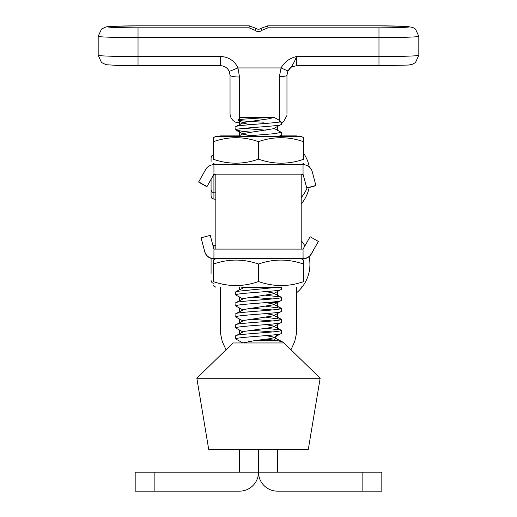 <?xml version="1.0" encoding="UTF-8"?>
<svg xmlns="http://www.w3.org/2000/svg" width="517" height="517" viewBox="0 0 517 517"><rect width="100%" height="100%" fill="white"/><g stroke="black" fill="none" stroke-linecap="round" stroke-linejoin="round"><path stroke-width="0.78" d="M290.974 349.757L294.722 341.582L296.448 333.588L296.448 287.219M277.474 329.419L277.474 323.5M277.474 318.42L277.474 312.501M277.474 307.415L277.474 302.025L277.474 302.374L268.465 302.374L277.474 302.374M277.067 334.557L274.546 340.07M362.85 491.15L362.85 472.176L381.824 472.176L381.824 491.15L277.474 491.15A18.974 18.974 0 0 1 258.5 472.176L258.5 449.525L258.5 472.176L277.474 472.176L277.474 449.512M362.85 472.176L277.474 472.176M226.026 349.757L222.278 341.582L220.552 333.588L220.552 287.219M239.552 333.736L239.526 330.13M239.526 322.744L239.526 319.125M239.526 311.745L239.526 308.126M239.526 300.739L239.526 297.12L239.533 300.739M239.526 289.733L239.526 287.278L239.526 289.733M154.15 472.176L135.176 472.176L135.176 491.15L154.15 491.15L154.15 472.176L239.526 472.176L239.526 449.512M154.15 491.15L239.526 491.15A18.974 18.974 0 0 0 258.5 472.176L239.526 472.176M211.072 273.428L211.072 258.384M213.915 199.148L211.918 198.334L211.072 196.305L211.072 179.399L211.072 189.972L211.918 192.001L213.915 192.822L213.915 199.148L215.828 199.148M211.072 161.446L211.072 157.814M215.828 174.158L213.954 174.164L213.915 164.677A9.487 9.487 180 0 0 205.669 169.473L198.631 182.074L206.878 186.76L213.915 174.391L215.828 174.397M301.204 174.397L303.085 174.391L306.768 188.136L315.932 185.681L312.249 171.709A9.487 9.487 180 0 0 303.085 164.677L213.954 164.677M213.954 174.164L206.878 186.76M206.878 186.534L198.631 181.842M213.915 174.164L213.915 192.822L215.828 192.822M315.932 185.454L306.768 187.91L303.085 174.391M303.085 174.164L301.204 174.158M303.046 174.164L303.046 164.677M213.954 249.104L213.915 258.59A9.487 9.487 180 0 1 204.751 251.559L201.068 237.814L210.232 235.358L213.915 249.104L303.046 249.104L303.085 258.823L301.398 258.823M213.954 258.59L303.046 258.59M303.046 249.104L310.122 236.734L318.369 241.426L311.331 254.021A9.487 9.487 -0 0 1 303.085 258.823M201.068 237.814L204.751 251.792A9.487 9.487 -0 0 0 213.915 258.823L213.915 259.799M215.602 258.823L213.915 258.59M318.369 241.426L311.331 253.795A9.487 9.487 180 0 1 303.085 258.59M301.204 249.078L301.204 174.132L215.828 174.132L215.828 249.078L301.204 249.097L301.204 174.52M235.274 249.065L281.765 249.065M239.552 300.726L239.552 297.133M239.558 289.72L239.558 287.278M277.474 290.489L277.474 296.409M277.474 301.495L277.474 302.025M378.974 65.737L378.974 56.56A39.841 1.286 -0 0 0 418.815 55.274L418.815 36.313A39.841 1.286 180 0 1 378.974 37.599L138.026 37.599A39.841 1.286 180 0 1 98.185 36.313L98.185 55.274A39.841 1.286 -0 0 0 138.026 56.56L220.552 56.56A18.974 18.961 0 0 1 237.943 67.94L239.526 77.014L239.526 118.309M279.367 120.241L279.367 76.613L281.074 67.94C284.46 61.982 289.585 58.188 296.448 56.56C294.587 62.059 291.743 66.861 287.904 70.965L286.961 75.211L286.961 113.456M378.974 27.808A30.354 0.976 -0 0 0 409.328 26.832A30.354 0.976 -0 0 0 378.974 25.856L267.987 25.856L261.66 28.067C259.553 29.579 257.447 29.579 255.34 28.067L249.013 25.856L138.026 25.856A30.354 0.976 -0 0 0 107.672 26.832A30.354 0.976 -0 0 0 138.026 27.808L249.013 27.808L255.34 30.425C257.44 32.041 259.553 32.041 261.66 30.425L267.987 27.808L378.974 27.808L378.974 56.56L296.448 56.56L296.448 65.743L292.338 66.674C292.422 66.531 287.652 68.341 286.961 75.224L286.961 75.217A7.587 1.402 -0 0 1 279.367 76.613M230.039 113.514L230.039 75.198L229.49 72.037M239.526 120.584L239.526 125.773M239.526 131.008L239.545 136.223M277.474 126.536L277.474 130.194M98.185 36.313L101.513 29.075L106.114 26.871L110.709 26.38L138.026 25.85L249.317 25.85L249.013 27.808M267.987 27.808L267.683 25.85L378.974 25.85L406.31 26.386L412.786 27.44L415.526 29.107L418.815 36.313M287.904 70.965L281.074 67.94L237.943 67.94L229.251 71.43C227.48 67.811 224.585 65.918 220.552 65.743L220.552 65.737A9.487 9.48 180 0 1 229.251 71.424L230.039 75.198A9.487 1.816 -0 0 0 239.526 77.014M280.576 135.9L296.448 135.9L296.448 136.275M239.545 135.9L220.572 135.9L220.572 136.275M301.191 136.333L215.809 136.333L213.314 137.774L213.314 141.736C228.34 136.41 243.404 136.385 258.5 141.658C273.525 136.385 288.583 136.41 303.686 141.736L303.686 137.774L301.185 136.333M303.686 159.391L303.686 159.242C288.66 164.516 273.596 164.49 258.5 159.165C243.475 164.49 228.417 164.516 213.314 159.242L213.314 159.391M258.5 159.165L258.5 141.658M303.686 159.242L303.686 141.736M213.314 159.242L213.314 141.736M265.777 328.269L280.46 329.949L281.267 330.369L281.267 333.478C282.702 335.268 234.343 337.103 235.733 338.978L242.848 342.9M281.267 330.369C282.702 332.16 234.343 333.995 235.733 335.876L235.733 338.984M265.854 324.605L273.138 325.988L273.306 326.822L269.292 327.784L243.862 331.468L235.733 335.876M265.854 335.611L273.138 336.994L273.306 337.827L281.267 333.484M279.102 122.077L279.581 120.416L281.267 122.102L279.102 122.077C270.527 123.518 234.343 125.23 235.733 126.801L235.733 126.82M279.581 120.416L274.036 117.372L269.292 118.71L243.862 122.393L235.978 126.542L235.733 129.909C234.343 128.022 282.702 126.187 281.267 124.397L273.306 128.752L243.862 133.399L243.733 134.291L250.299 135.648M274.023 128.371L281.267 132.307L274.682 133.644L244.089 136.217M278.857 136.223L281.267 135.402M247.255 249.052L247.662 249.013M279.516 287.058L236.54 291.401L235.733 291.859L235.733 294.961C234.343 293.087 282.702 291.252 281.267 289.462L273.306 293.811L243.862 298.458L235.978 302.607L235.733 305.974C234.343 304.086 282.702 302.251 281.267 300.461L273.306 304.817L243.862 309.463L235.978 313.612L235.733 316.966C234.343 315.092 282.702 313.257 281.267 311.467L273.306 315.822L243.862 320.462L235.733 324.889M265.777 295.259L280.46 296.932L281.267 297.372C282.702 299.149 234.343 300.984 235.733 302.859M265.777 306.258L281.267 308.371C282.702 310.155 234.343 311.99 235.733 313.864M265.777 317.264L281.267 319.377C282.702 321.16 234.343 322.996 235.733 324.87L235.733 327.985C234.343 326.098 282.702 324.262 281.267 322.472L273.306 326.822M243.623 128.365L265.777 130.2M250.254 132.081L242.318 131.337L235.733 129.903M272.349 287.924L263.832 287.213M272.349 298.923L250.254 297.139M242.945 298.929L235.733 294.968M272.349 309.929L250.254 308.145M242.945 309.935L235.733 305.967M272.349 320.934L250.254 319.151M242.945 320.941L235.733 316.979M272.349 331.94L250.254 330.156M242.945 331.946L235.733 327.972M264.032 122.167C248.037 121.508 239.306 120.784 237.846 119.996L240.476 117.359L270.456 117.32C259.482 118.238 237.762 119.149 237.846 119.996L243.733 123.292L250.299 124.642M308.3 449.376L208.7 449.376L308.3 449.376L320.159 378.231L196.841 378.231L232.999 342.958L283.917 342.952L282.999 342.183L276.724 340.328L256.949 340.354M283.917 342.952L283.659 342.622M273.68 117.359L270.456 117.32M265.777 339.275L276.724 340.328M248.082 340.774L248.632 341.401M243.656 122.49L243.733 123.292M244.993 287.097L235.978 291.601M265.854 291.594L273.138 292.977L273.306 293.811M265.854 302.594L273.138 303.983L273.306 304.817M265.854 313.599L273.138 314.989L273.306 315.822M273.306 337.827L269.292 338.784L254.648 340.606L243.035 342.9M301.191 258.707L215.809 258.707L213.314 260.148L213.314 264.109C228.34 258.784 243.404 258.758 258.5 264.032C273.525 258.758 288.583 258.784 303.686 264.109L303.686 260.148L301.185 258.707M281.267 287.271L241.723 287.278M303.686 281.765L303.686 281.61C288.66 286.883 273.596 286.864 258.5 281.539C243.475 286.864 228.417 286.883 213.314 281.61L213.314 281.765M257.24 287.219L278.224 287.155M274.546 287.122L244.599 287.206M258.5 281.539L258.5 264.032M303.686 281.61L303.686 264.109M213.314 281.61L213.314 264.109M301.185 287.168L303.686 285.727M215.828 245.459L213.915 245.459L213.915 249.104M213.915 163.695L213.915 164.677M138.026 27.808L138.026 65.743L220.552 65.743L220.552 56.56M418.815 55.274L415.526 62.479L412.786 64.153L408.527 65.045L378.974 65.743L296.448 65.737M138.026 65.737L119.711 65.543L106.114 64.715L101.513 62.512L98.185 55.274M255.34 28.067L255.34 30.425M261.66 28.067L261.66 30.425M213.314 283.335L211.918 282.586L211.072 280.557M296.448 292.887A36.797 36.797 0 0 0 302.729 286.276M303.686 284.919A36.797 36.797 0 0 0 309.088 256.678M304.907 245.898A36.797 36.797 0 0 0 301.204 240.657M213.915 245.459L212.978 245.614M301.204 203.95A36.797 36.797 0 0 0 309.179 187.49M301.204 197.617A36.797 36.797 0 0 0 307.059 188.059M309.269 166.972A36.797 36.797 0 0 0 303.686 153.355M213.314 154.938L211.918 155.688L211.072 157.717M242.654 123.02L239.526 123.02L235.623 122.18L233.774 121.075C231.357 119.143 230.11 116.629 230.039 113.533M281.267 122.781L283.484 121.805L286.961 115.433M301.398 164.671L303.686 163.353M215.602 164.671L213.314 163.353M281.267 122.102L281.267 124.41M281.267 132.307L281.267 135.415M281.267 287.058L281.267 289.468M281.267 297.372L281.267 300.474M281.267 308.371L281.267 311.473M281.267 319.377L281.267 322.479M283.691 342.655L320.159 378.231M208.7 449.376L196.841 378.231M243.656 133.489L238.492 136.223M273.377 293.087L281.054 297.139M273.377 304.086L281.054 308.145M273.377 315.092L281.054 319.151M273.377 326.098L281.054 330.156M273.377 337.103L282.999 342.183M241.4 287.109L242.945 287.93M236.017 130.206L243.733 134.291M215.815 287.168L213.314 285.727"/></g></svg>
